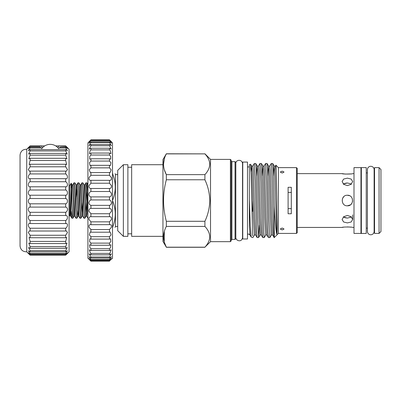 <?xml version="1.0" encoding="UTF-8"?>
<svg xmlns="http://www.w3.org/2000/svg" width="401" height="401" viewBox="0 0 401 401"><rect width="100%" height="100%" fill="white"/><g stroke="black" fill="none" stroke-linecap="round" stroke-linejoin="round"><path stroke-width="0.6" d="M69.508 215.006L70.165 216.114L70.436 214.079L71.764 186.981L72.145 184.926L71.162 183.227L69.508 186.054L69.508 215.006L69.132 215.006L69.132 216.705A1.694 1.694 0 0 1 69.067 217.182M69.132 216.705L69.132 184.355A1.694 1.694 0 0 0 69.067 183.884M370.77 234.765A3.353 3.353 0 0 0 374.128 231.407L374.128 169.653A3.353 3.353 0 0 0 370.77 166.295A3.353 3.353 0 0 0 367.416 169.653L367.416 231.407A3.353 3.353 0 0 0 370.77 234.765M366.243 167.598L366.243 233.462L361.346 233.462L361.346 167.598L366.243 167.598M86.862 182.811L85.874 182.846L85.583 185.182L83.924 218.249L84.907 218.214L85.197 215.878L86.526 185.182L86.902 182.846L87.488 190.831M86.917 200.53L86.39 187.583M81.874 200.53L82.872 182.811L84.115 184.926L82.12 216.134L80.917 218.214L81.874 200.53M82.872 182.811L81.884 182.846L81.593 185.182L79.929 218.249L78.686 216.134L80.681 184.926L80.125 184.926L78.882 182.811L77.894 182.846L77.604 185.182L75.939 218.249L74.696 216.134L76.691 184.926L76.135 184.926L74.887 182.811L73.904 182.846L72.285 215.878L71.909 218.214L71.263 211.367M75.939 218.249L76.927 218.214L77.218 215.878L78.882 182.811M71.949 218.249L72.937 218.214L73.228 215.878L74.887 182.811M83.924 218.249L82.676 216.134L84.671 184.926L84.115 184.926M79.929 218.249L80.917 218.214M70.185 216.054L70.641 200.53C70.897 185.969 71.152 177.437 71.383 187.798M288.103 192.42L291.311 192.42M342.559 198.415L343.657 196.806M347.391 195.252C354.203 194.926 354.203 206.134 347.391 205.808C340.594 206.139 340.574 194.931 347.391 195.252L349.512 195.698M352.289 198.555L352.584 201.487M347.391 215.452L351.126 216.73L352.674 219.553L351.126 222.009L347.391 222.916L343.662 222.009L342.113 219.553L343.662 216.73L347.391 215.452M351.466 217.031L347.391 218.094L343.321 217.031M352.033 203.046L351.055 204.33M350.354 204.901L347.391 205.808M347.391 178.144L351.126 179.052L352.674 181.508L351.126 184.33L347.391 185.608L343.662 184.335L342.113 181.508L343.662 179.052L347.391 178.144M343.321 184.029L347.391 182.966L351.466 184.029M343.662 227.172L342.113 227.432C341.787 226.866 353 226.866 352.674 227.432L353.993 227.432M353.993 173.628L352.674 173.628C353 174.194 341.792 174.194 342.113 173.628L345.336 174.069M380.95 231.542L379.065 233.427L379.065 167.633L380.95 169.518L380.95 231.542M379.065 233.427L374.539 233.427L374.539 167.633L379.065 167.633M360.965 172.911L361.346 172.911M366.243 172.911L367.416 172.911M374.128 172.911L374.539 172.911M360.965 228.149L361.346 228.149M366.243 228.149L367.416 228.149M374.128 228.149L374.539 228.149M353.993 167.633L360.965 167.633L360.965 233.427L353.993 233.427L353.993 167.633M297.246 173.628L342.113 173.628M345.376 174.074L350.91 173.919M351.075 227.166L347.391 226.911M297.246 227.432L342.113 227.432M112.501 199.939L112.501 201.122M117.704 174.61L115.443 174.61L115.443 226.45L115.032 227.432M112.501 226.841L112.751 226.841C116.074 218.279 116.074 209.708 112.751 201.122M112.751 226.841L112.751 227.432C116.069 227.432 116.069 227.432 112.751 227.432L112.501 227.432M242.765 238.986L242.765 162.074L247.477 162.074L247.477 238.986L242.765 238.986M282.169 171.147L280.279 172.039L282.169 173.031L284.053 172.039L282.169 171.147M282.169 228.029L280.279 229.021L282.169 229.913L284.053 229.021L282.169 228.029M164.345 242.304L166.335 247.186L162.941 241.402L162.941 159.658L166.335 153.778L204.906 153.874C211.277 160.771 211.277 167.688 204.906 174.635L204.906 179.768C207.999 186.365 209.618 193.287 209.768 200.53C209.618 207.783 207.994 214.705 204.906 221.292L204.906 226.425C211.277 233.322 211.277 240.244 204.906 247.186L210.52 241.663L210.52 159.397L204.906 153.778M164.355 231.272L164.245 241.938M204.906 247.186L166.335 247.186C162.631 240.304 162.631 233.382 166.335 226.425L166.335 221.292C164.525 214.51 163.588 207.588 163.528 200.53C163.578 193.533 164.515 186.615 166.335 179.768L166.335 174.635C162.631 167.748 162.631 160.826 166.335 153.874L166.335 153.778M296.494 167.633L297.246 168.39L297.246 232.67L296.494 233.427L296.494 167.633L278.394 167.633L275.933 165.197L275.432 166.059L275.938 170.656L276.795 197.327L275.953 165.192M123.358 164.711L117.704 170.365L117.704 230.695L123.358 236.349L127.884 236.349L127.884 164.711L123.358 164.711L123.358 236.349M162.941 164.711L131.653 164.711L131.653 236.349L162.941 236.349M235.036 161.658L235.793 162.41L235.793 238.65L235.036 239.402L235.036 161.658L231.908 161.658L231.151 160.901M252.625 237.572L251.141 237.006L250.259 225.703L249.362 199.663L249.362 164.676L250.54 164.275L251.121 175.307L252.625 235.828M296.494 233.427L278.394 233.427L278.394 167.633M278.394 233.427L274.249 237.572L274.249 206.149C275.031 221.442 275.883 230.775 276.795 234.149C277.652 232.475 276.901 216.886 276.845 200.53L276.795 197.327M230.4 159.397L231.151 160.149L231.151 240.911L230.4 241.663L230.4 159.397L210.52 159.397M274.249 206.149L273.181 168.841L272.725 163.513L271.282 163.488L271.753 168.45L272.695 200.53C273.206 222.755 273.758 241.352 274.249 237.076M259.317 225.227L258.585 237.547L260.059 235.001L261.292 235.001L260.384 217.778L258.971 170.656L258.465 166.059L259.938 163.513L261.412 163.513L262.324 182.009L263.738 232.61L264.209 237.572L265.713 235.001L266.951 235.001L266.043 217.778L264.625 170.656L264.124 166.059L265.592 163.513L267.036 163.488L267.527 168.841L268.921 219.051L269.863 237.572L271.367 235.001L272.605 235.001L274.249 237.572M265.627 163.488L266.57 182.009L267.963 232.219L268.419 237.547L269.863 237.572M259.968 163.488L260.911 182.009L262.309 232.219L262.765 237.547L264.209 237.572M258.585 237.547L257.612 219.051L256.214 168.841L255.758 163.513L254.314 163.488L255.257 182.009L256.65 232.219L257.111 237.547L258.555 237.572M272.605 235.001L271.698 217.778L270.284 170.656L269.778 166.059L271.282 163.488M252.896 237.572L254.399 235.001L255.637 235.001L254.73 217.778L253.317 170.656L252.81 166.059L254.314 163.488M291.311 213.758L291.311 187.302L288.103 187.302L288.103 213.758L291.311 213.758M204.906 226.425L166.335 226.425M166.335 221.292L204.906 221.292M204.906 179.768L166.335 179.768M164.345 169.753L166.335 174.635L204.906 174.635M204.906 153.874L166.335 153.874M164.355 158.721L163.528 164.255M209.768 164.255L209.648 162.676M291.311 208.64L288.103 208.64M252.625 211.267L252.901 200.53M249.362 199.663L249.362 226.52C249.362 237.277 249.362 237.277 249.362 226.52L249.983 235.001L251.141 237.006M112.751 199.939C116.074 191.377 116.074 182.806 112.751 174.219L112.501 174.219M112.501 173.628L112.751 173.628C116.069 173.628 116.069 173.628 112.751 173.628C116.069 173.628 116.069 173.628 112.751 173.628L112.751 174.219M344.444 217.613L347.391 218.094M346.474 183.011L343.657 183.813M87.914 218.249L86.666 216.134L87.047 214.079L87.914 195.467M65.674 255.101C68.035 252.836 68.035 252.856 65.674 255.161L67.523 252.73L65.674 254.179L65.674 253.442L67.423 250.79L65.674 251.868L65.674 250.645L67.248 247.542L65.674 248.299L65.674 246.605L67.012 243.071L65.674 243.552L65.674 241.437L66.716 237.482L65.674 237.743L65.674 235.257L67.503 232.5L66.371 230.911L65.674 231.021L65.674 228.224C68.03 226.881 68.035 222.766 65.674 223.547L65.674 220.51C68.03 219.477 68.035 215.076 65.674 215.502L65.674 212.304C66.726 211.803 67.358 210.836 67.558 209.392C67.358 208.019 66.731 207.252 65.674 207.096L65.674 203.808C68.03 203.462 68.035 198.821 65.674 198.525L65.674 195.232C68.03 195.247 68.035 190.655 65.674 190.004L65.674 186.786C68.03 187.162 68.035 182.731 65.674 181.738L65.674 178.676C68.03 179.402 68.035 175.247 65.674 173.939L65.674 171.107L66.315 171.197L67.513 169.588L65.674 166.796L65.674 164.26L66.666 164.495L65.674 160.48L65.674 158.31L66.972 158.751L65.674 155.152L65.674 153.393L67.218 154.104L65.674 150.941L65.674 149.643L67.398 150.671L65.674 147.949L58.977 147.949L60.461 147.142L65.674 147.142L67.513 148.535L65.674 145.959C68.035 148.23 68.035 148.205 65.674 145.899L55.689 145.899M30.115 147.142L39.965 147.142L41.448 147.949L30.115 147.949L30.115 147.142L28.276 148.535L30.115 145.959C27.754 148.23 27.754 148.205 30.115 145.899C27.754 148.205 27.754 148.23 30.115 145.959L41.448 145.959L39.965 146.255L30.115 146.255M67.558 147.748L69.067 149.252L69.067 251.808L67.483 253.387M65.674 146.255L58.977 145.959L65.674 145.959C68.035 148.23 68.035 148.205 65.674 145.899M65.674 147.949L65.674 147.142M65.674 212.304L30.115 212.304C29.057 211.803 28.431 210.836 28.23 209.392C28.431 208.019 29.057 207.252 30.115 207.096L30.115 203.808C27.754 203.462 27.749 198.821 30.115 198.525L30.115 195.232C27.754 195.247 27.749 190.655 30.115 190.004L30.115 186.786C27.754 187.162 27.749 182.731 30.115 181.738L30.115 178.676L65.924 178.691M26.722 209.142L26.722 149.252C22.822 149.262 20.596 151.202 20.05 155.062L20.05 245.998C20.596 249.858 22.822 251.798 26.722 251.808L26.722 209.142M65.674 173.939L30.115 173.939C27.749 175.247 27.754 179.402 30.115 178.676L29.864 178.691M30.115 173.939L30.115 171.107L29.473 171.197L28.276 169.588L30.115 166.796L30.115 164.26L29.123 164.495L30.115 160.48L30.115 158.31L28.817 158.751L30.115 155.152L30.115 153.393L28.571 154.104L30.115 150.941L30.115 149.643L28.386 150.671L30.115 147.949M28.23 147.748L26.722 149.252M44.737 145.899L30.115 145.899M65.674 255.161L30.115 255.161L28.265 252.73L30.115 254.179L30.115 253.442L28.366 250.79L30.115 251.868L30.115 250.645L28.541 247.542L30.115 248.299L30.115 246.605L28.777 243.071L30.115 243.552L30.115 241.437L29.072 237.482L30.115 237.743L30.115 235.257L28.286 232.5L29.418 230.911L30.115 231.021L30.115 228.224C27.754 226.881 27.749 222.766 30.115 223.547L30.115 220.51C27.754 219.477 27.749 215.076 30.115 215.502L30.115 212.304M65.674 254.941L30.115 254.941M65.674 254.179L30.115 254.179M65.674 253.442L30.115 253.442M65.674 251.868L30.115 251.868M65.674 250.645L30.115 250.645M65.674 248.299L30.115 248.299M65.674 246.605L30.115 246.605M65.674 243.552L30.115 243.552M65.674 241.437L30.115 241.437M65.674 237.743L30.115 237.743M65.674 235.257L30.115 235.257M65.674 231.021L30.115 231.021M65.674 228.224L30.115 228.224M65.985 223.527L29.804 223.527M65.674 220.51L30.115 220.51M65.674 215.502L30.115 215.502M65.674 207.096L30.115 207.096M65.674 203.808L30.115 203.808M65.674 198.525L30.115 198.525M65.674 195.232L30.115 195.232M65.674 190.004L30.115 190.004M65.674 186.786L30.115 186.786M65.674 181.738L30.115 181.738M65.674 171.107L30.115 171.107M65.674 166.796L30.115 166.796M65.674 164.26L30.115 164.26M65.674 160.48L30.115 160.48M65.674 158.31L30.115 158.31M65.674 155.152L30.115 155.152M65.674 153.393L30.115 153.393M65.674 150.941L30.115 150.941M65.674 149.643L30.115 149.643M30.115 255.101C27.754 252.836 27.754 252.856 30.115 255.161M41.448 145.959L42.23 147.403M57.799 147.608L58.977 145.959M89.593 259.863L90.932 261.171C88.345 258.65 88.345 258.65 90.932 261.171L109.483 261.171C112.069 258.65 112.069 258.65 109.483 261.171L111.528 258.56L109.483 260.204L109.483 259.572L111.443 256.78L109.483 258.079L109.483 257.031L111.303 253.848L109.483 254.83L109.483 253.392L110.18 252.65L111.107 249.823L109.483 250.525L109.483 248.725L110.506 247.607L110.866 244.78L109.483 245.247L109.483 243.121L110.801 241.653L110.586 238.826L109.483 239.096L109.483 236.685L111.052 234.896L110.265 232.069L109.483 232.194L109.483 229.547L111.257 227.472C111.764 225.367 111.172 224.435 109.483 224.68L109.483 221.843L111.413 219.522C111.638 217.583 110.997 216.64 109.483 216.695L109.483 213.728L111.513 211.202C111.508 209.442 110.831 208.505 109.483 208.395L109.483 205.352C110.596 205.046 111.288 204.154 111.553 202.675L110.611 200.53L109.483 199.939L109.483 196.886C110.746 196.701 111.433 195.773 111.543 194.104C111.212 192.726 110.526 191.853 109.483 191.498L109.483 188.485C110.912 188.455 111.573 187.513 111.468 185.663L109.483 183.232L109.483 180.325C111.082 180.47 111.704 179.533 111.343 177.508L109.483 175.302L109.483 172.555L110.095 172.63L111.162 169.803L109.483 167.864L109.483 165.327L110.43 165.523L110.932 162.696L109.483 161.062L109.483 158.791L110.731 159.152L110.661 156.32L109.483 155.027L109.483 153.062L110.992 153.638L110.345 150.811L109.483 149.879L109.483 148.26L111.212 149.097L109.483 145.713L109.483 144.47L90.932 144.47L90.932 145.713L89.207 149.097L90.932 148.26L90.932 149.879L90.07 150.811L89.423 153.638L90.932 153.062L90.932 155.027L89.759 156.32L89.684 159.152L90.932 158.791L90.932 161.062L89.483 162.696L89.989 165.523L90.932 165.327L90.932 167.864L89.253 169.803L90.325 172.63L90.932 172.555L90.932 175.302L89.077 177.508C88.716 179.533 89.333 180.47 90.932 180.325L90.932 183.232L88.947 185.663C88.842 187.513 89.503 188.455 90.932 188.485L90.932 191.498C89.889 191.853 89.207 192.726 88.877 194.104C88.982 195.773 89.669 196.701 90.932 196.886L90.932 199.939L89.809 200.53L88.862 202.675C89.127 204.154 89.819 205.046 90.932 205.352L90.932 208.395C89.588 208.505 88.912 209.442 88.907 211.202L90.932 213.728L90.872 216.695M109.483 144.47L111.378 145.608L109.483 142.621L109.483 141.774L90.932 141.774L90.932 142.621L89.037 145.608L90.932 144.47M109.483 148.26L90.932 148.26M109.483 153.062L90.932 153.062M109.483 158.791L90.932 158.791M109.483 165.327L90.932 165.327M109.483 172.555L90.932 172.555M109.734 180.335L90.686 180.335M109.483 188.485L90.932 188.485M109.483 196.886L90.932 196.886M109.483 205.352L90.932 205.352M109.483 213.728L90.932 213.728M109.483 221.843L90.932 221.843L90.932 224.68L90.546 224.645M109.543 216.695L90.932 216.695C89.423 216.64 88.776 217.583 89.002 219.522L90.932 221.843M109.483 229.547L90.932 229.547L90.932 232.194L90.15 232.069L89.363 234.896L90.932 236.685L90.932 239.096L89.834 238.826L89.613 241.653L90.932 243.121L90.932 245.247L89.548 244.78L89.909 247.607L90.932 248.725L90.932 250.525L89.308 249.823L90.235 252.65L90.932 253.392L90.932 254.83L89.117 253.848L90.932 257.031L90.932 258.079L88.977 256.78L90.932 259.572L90.932 260.204L88.887 258.56L90.932 261.171M109.914 224.645L90.932 224.68C89.248 224.435 88.656 225.367 89.157 227.472L90.932 229.547M109.483 236.685L90.932 236.685M109.483 243.121L90.932 243.121M109.483 248.725L90.932 248.725M109.483 253.392L90.932 253.392M109.483 257.031L90.932 257.031M88.862 259.161L87.914 258.219L87.914 142.841L90.932 139.849C88.345 142.485 88.345 142.611 90.932 140.225L88.927 143.242L90.932 141.774M109.483 141.774L111.493 143.242L109.483 140.225C112.069 142.611 112.069 142.485 109.483 139.849L112.501 142.841L112.501 258.219L111.558 259.161M109.483 139.849L90.932 139.849C88.345 142.485 88.345 142.611 90.932 140.225L109.483 140.225C112.069 142.611 112.069 142.485 109.483 139.849M109.483 140.651L90.932 140.651M109.483 142.621L90.932 142.621M109.483 145.713L90.932 145.713M109.483 149.879L90.932 149.879M109.483 155.027L90.932 155.027M109.483 161.062L90.932 161.062M109.483 167.864L90.932 167.864M109.483 175.302L90.932 175.302M109.483 183.232L90.932 183.232M109.483 191.498L90.932 191.498M109.483 199.939L90.932 199.939M109.483 208.395L90.932 208.395M109.483 232.194L90.932 232.194M109.483 239.096L90.932 239.096M109.483 245.247L90.932 245.247M109.483 250.525L90.932 250.525M109.483 254.83L90.932 254.83M109.483 258.079L90.932 258.079M109.483 259.572L90.932 259.572M109.483 260.204L90.932 260.204M109.483 260.961L90.932 260.961M235.036 239.402L231.908 239.402L231.908 161.658M276.795 234.149L274.655 171.047L274.159 166.029L273.457 175.833M271.367 235.001L270.389 217.778L268.996 171.047L268.505 166.029L267.803 175.833M265.713 235.001L264.735 217.778L263.342 171.047L262.85 166.029L262.144 175.833M260.059 235.001L259.081 217.778L257.688 171.047L257.196 166.029L256.49 175.833M254.399 235.001L253.422 217.778L252.034 171.047L251.537 166.029L251.011 171.763M74.696 216.134L74.14 216.134L76.135 184.926M76.411 186.901L77.007 198.51M77.513 210.229L78.13 216.134L78.416 214.079L79.744 186.981L80.125 184.926M86.666 216.134L86.11 216.134L87.914 185.237M71.909 218.214L70.706 216.134L72.701 184.926L72.145 184.926M81.804 202.55L82.4 214.159M85.794 202.55L86.39 214.159M69.508 186.054L69.132 186.054M352.674 219.553L352.674 214.856M117.704 226.45L115.443 226.45M242.54 200.53L242.54 237.442C241.933 242.881 235.577 240.8 235.828 237.442L235.828 163.618C235.502 159.548 242.159 158.931 242.54 163.618L242.54 200.53M127.884 233.803L131.653 233.803M230.4 241.663L210.52 241.663M249.362 234.124L247.477 234.124M249.362 166.936L247.477 166.936M242.765 166.936L242.54 163.618M231.908 239.402L231.151 240.159M127.884 167.257L131.653 167.257M272.725 163.513L274.194 166.059L275.432 166.059M267.066 163.513L268.54 166.059L269.778 166.059M261.412 163.513L262.886 166.059L264.124 166.059M255.758 163.513L257.226 166.059L258.465 166.059M250.54 164.275L251.572 166.059L252.81 166.059M249.362 234.65L249.983 235.001M266.951 235.001L268.419 237.547M261.292 235.001L262.765 237.547M255.637 235.001L257.111 237.547M166.335 247.282L204.906 247.282M115.127 173.628L115.443 174.61M74.14 216.134L72.937 218.214M78.686 216.134L78.13 216.134L76.927 218.214M86.11 216.134L84.907 218.214M86.902 182.846L87.914 184.6M70.706 216.134L70.165 216.114M82.676 216.134L82.12 216.134M85.874 182.846L84.671 184.926M81.884 182.846L80.681 184.926M77.894 182.846L76.691 184.926M73.904 182.846L72.701 184.926M58.767 148.791A10.461 10.461 0 0 0 41.659 148.791M26.722 251.808L28.306 253.387M109.483 139.829L90.932 139.829"/></g></svg>
